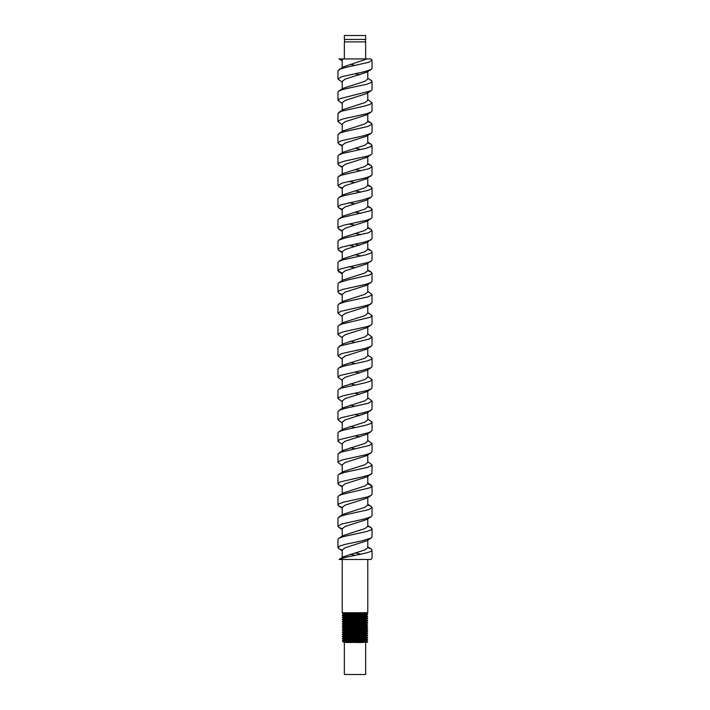 <?xml version="1.0" encoding="UTF-8"?>
<svg xmlns="http://www.w3.org/2000/svg" width="710" height="710" viewBox="0 0 710 710"><rect width="100%" height="100%" fill="white"/><g stroke="black" fill="none" stroke-linecap="round" stroke-linejoin="round"><path stroke-width="1.06" d="M361.115 641.503L367.656 642.168L360.485 642.55L343.56 642.231L346.808 641.547L366.422 640.757L361.115 640.402M367.656 641.867L349.515 642.55M361.115 642.532L367.656 642.168M361.115 639.373L367.656 640.038L342.344 641.103L367.656 640.038M343.596 640.952L353.97 641.308M366.404 642.017L356.029 641.663M348.885 641.467L342.344 641.103M361.115 637.243L367.656 637.908L342.344 638.973L367.656 637.908M343.596 638.822L353.97 639.178M366.404 639.887L356.029 639.533M348.885 639.337L342.344 638.973M361.115 635.113L367.443 635.841L343.8 636.684L348.885 637.207M367.656 635.477L342.344 636.843M343.596 636.692L353.97 637.047M366.404 637.757L356.029 637.403M361.115 632.983L367.647 633.666L342.46 634.669L348.885 635.077M367.656 633.347L342.344 634.713M366.404 635.628L356.029 635.272M361.115 630.853L367.656 631.518L342.344 632.583L367.656 631.518M343.596 632.433L353.97 632.788M348.885 632.947L342.344 632.583M366.422 628.368L367.656 629.087L367.31 629.468L343.516 630.311L342.344 630.453L343.578 631.172M367.656 629.087L342.344 630.453M343.596 630.303L353.97 630.658M366.404 631.367L356.029 631.012M366.422 626.238L367.611 627.285L344.43 628.128L342.344 628.323L343.578 629.042M367.656 626.957L342.344 628.323M343.596 628.172L353.97 628.528M366.404 629.237L356.029 628.882M366.422 624.108L367.656 625.128L342.344 626.193L367.656 625.128M343.596 626.042L353.97 626.397M366.404 627.107L356.029 626.753M348.885 627.658L343.56 627.321L342.344 626.193M361.115 622.333L367.656 622.998L342.344 624.063L367.656 622.998M343.596 623.913L353.97 624.267M366.404 624.977L356.029 624.622M348.885 624.427L342.344 624.063M361.115 620.203L367.54 620.913L344.093 621.756L348.885 622.297M367.656 620.567L342.344 621.933M366.404 622.847L356.029 622.492M361.115 618.073L367.656 618.738L342.344 619.803L367.656 618.738M343.596 619.653L353.97 620.007M348.885 620.167L342.344 619.803M361.115 615.943L367.656 616.608L342.344 617.673L367.656 616.608M343.596 617.522L353.97 617.878M366.404 618.587L356.029 618.232M348.885 618.037L342.344 617.673M361.115 613.813L367.443 614.541L343.782 615.384L348.885 615.907M367.656 614.478L342.344 615.543M343.596 615.392L353.97 615.747M366.404 616.457L356.029 616.102M348.885 614.878L343.578 614.523L366.44 613.476L361.639 612.73M348.885 612.748L348.361 612.73M348.885 617.008L343.578 616.653L366.44 615.606L361.115 614.842M364.31 615.392L353.97 615.038M356.029 614.683L345.69 614.327M348.885 613.777L342.353 613.431L343.578 614.132L366.44 613.476M348.885 619.138L343.578 618.783L366.44 617.735L361.115 616.972M364.31 617.522L353.97 617.167M356.029 616.812L345.69 616.457M343.56 616.67L346.808 615.987L366.44 615.606M348.885 621.268L343.578 620.913L366.44 619.865L361.115 619.102M364.31 619.653L353.97 619.297M356.029 618.942L345.69 618.587M342.362 617.691L343.578 618.392L366.44 617.309M348.885 623.398L343.578 623.043L366.44 621.995L361.115 621.232M364.31 621.783L353.97 621.428M356.029 621.072L345.69 620.717M342.362 619.821L343.578 620.522L366.44 619.439M348.885 625.528L343.578 625.173L366.44 624.125L361.115 623.362M364.31 623.913L353.97 623.558M356.029 623.202L345.69 622.847M343.56 623.06L346.808 622.377L366.44 621.995M343.56 627.321L366.44 626.255L361.115 625.492M364.31 626.042L353.97 625.688M356.029 625.332L345.69 624.977M342.353 624.081L343.578 624.782L366.44 623.699M348.885 629.788L343.578 629.433L366.44 628.385L361.115 627.622M364.31 628.172L353.97 627.817M356.029 627.462L345.69 627.107M343.56 626.894L366.44 625.829M348.885 631.918L343.578 631.563L366.44 630.515L361.115 629.752M364.31 630.303L353.97 629.947M356.029 629.592L345.69 629.237M343.56 629.45L346.808 628.767L366.44 628.385M348.885 634.048L343.578 633.693L366.44 632.645L361.115 631.882M364.31 632.433L353.97 632.077M356.029 631.722L345.69 631.367M343.56 631.58L346.808 630.897L366.44 630.515M348.885 636.178L343.578 635.823L366.44 634.775L361.115 634.012M364.31 634.562L353.97 634.207M356.029 633.852L345.69 633.497M342.362 632.601L343.578 633.302L366.44 632.219M348.885 638.308L343.578 637.953L366.44 636.905L361.115 636.142M364.31 636.692L353.97 636.337M356.029 635.982L345.69 635.628M342.353 634.731L343.578 635.432L366.44 634.775M348.885 640.438L343.578 640.083L366.44 639.035L361.115 638.272M364.31 638.822L353.97 638.467M356.029 638.112L345.69 637.757M343.56 637.971L346.808 637.287L366.44 636.905M348.361 642.55C341.812 642.328 342.06 642.106 349.089 641.875L366.44 640.74M364.31 640.952L353.97 640.597M342.362 638.991L343.578 639.692L366.44 638.609M367.78 539.414L367.78 547.561M355 555.389L350.465 554.155M342.22 550.108L345.042 547.765L366.608 540.869L371.117 538.073L372.04 536.946L372.04 528.764L371.135 529.864L366.564 531.559L343.409 536.618L338.847 538.304L337.96 539.414L337.96 547.596L339.877 545.972L345.468 544.286L361.665 540.913L371.117 538.073M367.78 559.48L367.78 612.73L342.22 612.73L342.22 559.48M342.22 550.064L342.22 558.246L343.392 556.791L364.958 549.895L367.78 547.596M342.22 528.755L338.892 527.423L337.96 526.296L341.625 524.033L364.505 518.966L371.108 516.773L366.608 519.569L345.042 526.465L342.22 528.764L342.22 536.946L343.383 535.491L364.958 528.595L367.78 526.296L367.78 518.114L367.78 526.296L371.117 527.636L372.04 528.764M367.78 496.814L367.78 504.996L364.958 507.295L343.392 514.191L342.22 515.646L342.22 507.464L345.051 505.165L366.617 498.269L371.321 495.34L372.04 494.346L372.04 486.164L372.04 494.346M342.22 486.199L345.042 483.865L366.608 476.969L367.78 475.514L367.78 483.661M342.22 486.164L342.22 494.346L343.383 492.891L364.958 485.995L367.78 483.696L367.78 475.514M342.22 473.064L342.22 464.864L345.042 462.565L366.617 455.669L367.78 454.214L367.78 462.396L367.78 454.196M342.22 473.046L343.383 471.591L364.958 464.695L367.78 462.396M342.22 443.599L345.042 441.265L366.617 434.369L367.78 432.914L367.78 441.096L364.958 443.395L343.392 450.291L342.22 451.764M355 448.889L350.465 447.655M367.78 419.077L371.907 421.838L370.86 423.524L365.961 425.219L342.832 430.278L338.883 431.786L343.383 428.991L342.22 430.446L342.22 422.264L345.042 419.965L366.608 413.069L367.78 411.614L367.78 419.796L367.78 411.596M355 427.589L350.465 426.355M359.535 437.005L355 435.771M343.383 428.991L364.949 422.095L367.78 419.796M342.22 409.146L342.22 400.964L345.042 398.665L366.617 391.769L367.78 390.314L367.78 398.496L364.958 400.795L343.392 407.691L342.22 409.164M355 406.289L350.465 405.055M359.535 415.705L355 414.471M342.22 379.699L345.042 377.365L366.608 370.469L367.78 369.014L367.78 377.152M355 384.989L350.465 383.755M359.535 394.405L355 393.171M342.22 379.664L342.22 387.846L343.392 386.391L364.958 379.495L367.78 377.196L367.78 369.005M367.78 355.177L371.72 357.698L372.04 358.364L371.268 359.384L366.866 361.07L343.72 366.138L338.892 367.886L343.383 365.091L342.22 366.546L342.22 358.364L345.042 356.065L366.608 349.169L367.78 347.714L367.78 355.896L367.78 347.696M355 363.689L350.465 362.455M359.535 373.105L355 371.871M343.383 365.091L364.958 358.195L367.78 355.896M342.22 345.246L342.22 337.064L345.051 334.765L366.617 327.869L367.78 326.414L367.78 334.596L364.958 336.895L343.392 343.791L342.22 345.264M355 342.389L350.465 341.155M367.78 312.577L371.987 315.497L370.558 317.184L342.291 323.938L338.883 325.286L343.383 322.491L342.22 323.946L342.22 315.764L345.042 313.465L366.608 306.569L367.78 305.114L367.78 313.296L367.78 305.096M343.383 322.491L364.958 315.595L367.78 313.296M342.22 295.183L338.883 293.123L342.22 294.455L345.042 292.165L366.617 285.269L367.78 283.814L367.78 291.996L364.958 294.295L343.383 301.191L338.892 303.978L337.96 305.114L337.96 313.296L340.702 311.353L363.138 306.285L369.298 304.599L371.987 302.913L372.04 294.464L371.587 295.245L367.709 296.931L344.661 301.998L338.892 303.978M342.22 273.199L345.042 270.865L366.617 263.969L367.78 262.514L367.78 270.661M367.78 270.714L371.108 272.028L372.04 273.164L369.626 274.992L347.403 280.051L338.892 282.686L343.392 279.891L364.958 272.995L367.78 270.696M372.04 251.864L371.01 253.044L366.28 254.73L343.134 259.798L338.883 261.386L343.383 258.591L364.949 251.695L367.78 249.396L367.78 241.214L367.78 249.396L371.117 250.736L372.04 251.864L372.04 260.046L371.117 261.173L368.108 262.398L339.708 269.152L337.969 270.838L342.22 273.146M342.22 252.583L338.892 250.523L342.22 251.855L345.042 249.565L366.608 242.669L372.04 238.711M367.78 219.914L367.78 228.096L371.073 229.41L372.04 230.564L372.04 238.746M342.22 231.282L338.883 229.223L342.22 230.555L345.051 228.265L366.617 221.369L371.206 218.511L372.04 217.446L372.04 209.264L372.04 217.446M359.535 245.305L355 244.071M372.04 230.564L368.49 232.791L345.655 237.85L338.892 240.086L343.392 237.291L364.958 230.395L367.78 228.096M367.78 206.814L371.108 208.137L372.031 209.157L370.212 210.843L341.767 217.597L338.883 218.786L343.392 215.991L364.958 209.095L367.78 206.796L367.78 198.614L367.78 206.761M342.22 209.299L345.042 206.965L366.608 200.069L371.108 197.273L372.04 196.146L372.04 187.964L371.383 188.904L367.168 190.591L344.039 195.658L339.14 197.345L337.96 198.614L337.96 206.796L340.276 205.012L362.428 199.945L371.108 197.273M338.892 197.487L343.383 194.691L364.958 187.795L367.78 185.496L367.78 177.314L367.78 185.496L371.117 186.837L372.04 187.964M342.22 188.682L338.883 186.623L342.22 187.955L345.042 185.665L366.617 178.769L372.04 174.811M367.78 156.014L367.78 164.196L364.958 166.495L343.392 173.391L342.22 174.846L342.22 166.664L345.042 164.365L366.617 157.469L371.543 154.372L372.04 153.546L372.04 145.364L370.718 146.704L365.668 148.39L342.575 153.458L338.883 154.887L337.96 156.014L337.96 164.196L339.371 162.812L344.51 161.126L367.585 156.058L371.117 154.673M342.22 145.346L338.892 144.032L337.96 142.896L340.933 140.864L363.502 135.805L371.108 133.374L366.608 136.169L345.042 143.065L342.22 145.364L342.22 153.546L343.383 152.091L364.958 145.195L367.78 142.896L367.78 134.714L367.78 142.896L371.108 144.237L372.04 145.364M342.22 132.264L342.22 124.064L345.042 121.765L366.617 114.869L367.78 113.414L367.78 121.596L371.117 122.937L372.04 124.064L372.04 132.211M342.22 132.246L343.392 130.791L364.958 123.895L367.78 121.596M342.22 102.808L345.042 100.465L366.608 93.569L367.78 92.114L367.78 100.261M342.22 102.764L342.22 110.946L343.392 109.491L364.958 102.595L367.78 100.296M367.78 78.278L371.791 80.869L371.152 82.564L366.591 84.25L343.436 89.309L338.892 90.986L343.383 88.191L342.22 89.646L342.22 81.464L345.042 79.165L366.608 72.269L367.78 70.814L367.78 78.996L367.78 70.796M343.383 88.191L364.958 81.295L367.78 78.996M367.78 547.614L371.108 548.936L372.04 550.064L372.04 558.246L372.04 550.064C373.096 553.197 344.563 556.338 339.069 559.48L370.939 559.48L372.04 558.246M361.044 554.155L355 552.921M342.22 550.046L338.892 548.723L337.96 547.596M367.78 505.014L370.948 506.239L372.04 507.464L372.04 515.602M371.108 516.773L372.04 515.646L372.04 507.464L368.721 509.611L345.974 514.679L340.17 516.365L337.96 518.149M367.78 483.714L372.022 485.986L370.38 487.672L342.016 494.417L338.883 495.686L337.96 496.814L337.96 504.996L339.052 503.78L343.862 502.085L367.008 497.027L371.117 495.473M342.22 507.455L338.883 506.123L337.96 504.996M367.78 461.678L372.04 464.864L371.951 473.392L369.067 475.079L362.766 476.774L340.472 481.833L337.96 483.696L338.892 484.832L342.22 486.146M372.04 464.864L371.49 465.724L367.425 467.411L344.332 472.478L338.892 474.378L337.96 475.514L337.96 483.696M367.78 440.377L372.04 443.564L372.04 451.746L372.04 443.564L369.404 445.472L340.8 452.226L338.022 453.912L337.96 462.396L338.457 461.58L342.415 459.894L365.49 454.826L370.629 453.14L372.04 451.746M342.22 465.582L337.96 462.396M372.04 422.264L372.04 430.446L371.117 431.573L367.833 432.887L339.522 439.632L337.995 441.327L342.22 444.282M338.883 431.786L337.96 432.914L337.96 441.096M367.78 397.777L372.04 400.964L372.04 409.111M372.04 400.964L368.233 403.271L345.308 408.339L339.788 410.025L337.96 411.649M342.22 422.983L337.96 419.796L341.146 417.693L363.831 412.625L369.724 410.939L372.04 409.146M367.78 376.477L372.04 379.637L372.04 387.846L372.04 379.664L370.017 381.332L364.345 383.018L341.51 388.077L338.883 389.186L337.96 390.314L337.96 398.496L338.794 397.44L343.267 395.745L366.422 390.686L371.073 389L372.04 387.846M342.22 401.683L337.96 398.496M372.04 358.364L372.04 366.546L371.117 367.673L362.047 370.434L340.072 375.492L337.96 377.196L342.22 380.382M338.892 367.886L337.96 369.014L337.96 377.196M367.78 333.877L372.04 337.064L372.04 345.211M342.22 359.082L337.96 355.896L341.892 353.553L364.851 348.486L371.108 346.382L372.04 345.246L372.04 337.064L368.96 339.131L340.374 345.885L337.96 347.749M372.04 315.764L372.04 323.946L372.04 315.764M338.883 325.286L337.96 326.414L337.96 334.596L339.211 333.292L344.181 331.605L367.301 326.547L371.117 325.073L372.04 323.946M342.22 337.783L337.96 334.596M342.22 316.483L337.96 313.296M372.04 273.164L372.04 281.346L372.04 273.164M338.892 282.686L337.96 283.814L337.96 291.996L338.563 291.1L342.699 289.405L365.819 284.346L370.789 282.66L372.04 281.346M367.78 291.277L372.04 294.464M338.883 293.123L337.96 291.996M338.883 261.386L337.96 262.514L337.96 270.696M348.956 266.605L355 267.839M338.892 240.086L337.96 241.258M348.956 245.305L355 246.539M361.044 255.955L355 254.721M338.892 250.523L338.146 248.899L341.395 247.213L364.186 242.145L371.108 239.873M338.883 218.786L337.96 219.914L337.96 228.096L338.927 226.951L343.578 225.265L366.733 220.198L371.117 218.573M348.956 224.005L355 225.239M361.044 234.655L355 233.421M338.883 229.223L337.96 228.096M348.956 202.705L355 203.939M361.044 213.355L355 212.121M342.22 209.246L338.892 207.932L337.96 206.796M367.78 164.214L371.108 165.528L372.04 166.664L372.04 174.846L372.04 166.664L369.2 168.643L340.596 175.397L337.995 177.083L337.96 185.496L342.167 183.065L365.188 178.006L371.108 175.982M348.956 181.405L355 182.639M361.044 192.055L355 190.821M338.883 186.623L337.96 185.496M361.044 170.755L355 169.521M342.22 166.646L338.892 165.323L337.96 164.196M372.04 124.064L367.984 126.451L344.998 131.51L339.62 133.196L337.96 134.749M361.044 149.455L355 148.221M371.108 133.374L372.04 132.246M367.78 99.578L372.04 102.764L372.04 110.946L372.04 102.764L369.83 104.503L364.026 106.189L341.279 111.257L337.96 113.414L337.96 121.596L338.679 120.611L342.992 118.925L366.138 113.857L370.948 112.171L372.04 110.946M342.22 124.782L337.96 121.596M372.04 81.464L372.04 89.646L371.117 90.773L339.895 98.672L337.96 100.358L342.22 103.482M338.892 90.986L337.96 92.114L337.96 100.296M342.22 68.364L343.392 66.891L366.946 58.93L370.931 58.93L372.04 60.164L372.04 68.302M342.22 82.182L337.96 78.996L341.652 76.724L364.532 71.666L371.108 69.474L372.04 68.346L372.04 60.164L368.738 62.303L346.001 67.37L340.188 69.056L337.96 70.849M355 65.489L350.465 64.255M342.22 68.346L342.22 60.164L343.054 58.93L366.946 58.93M339.069 58.93L343.054 58.93M339.069 559.48L343.392 556.791M359.535 74.905L355 73.671M344.35 39.44L365.65 39.44L365.65 35.5L344.35 35.5L344.35 39.44M365.437 39.44L365.437 41.89M344.35 58.93L344.35 41.89L365.65 41.89L365.65 58.93M342.362 641.121L343.56 641.804M366.404 614.327L356.029 613.972M342.353 613.431L360.485 612.73M349.515 612.73L342.344 613.413M343.596 613.262L353.97 613.617M344.35 642.55L344.35 674.5L365.65 674.5L365.65 642.55M342.22 443.564L342.22 451.746M342.22 294.464L342.22 302.646M342.22 273.164L342.22 281.346M342.22 251.864L342.22 260.046M342.22 230.564L342.22 238.746M342.22 209.264L342.22 217.446M342.22 187.964L342.22 196.146M337.96 518.114L337.96 526.296M337.96 411.614L337.96 419.796M337.96 347.714L337.96 355.896M337.96 241.214L337.96 249.396M337.96 134.714L337.96 142.896M337.96 70.814L337.96 78.996M342.22 60.882L338.892 58.823M366.608 72.269L371.108 69.474M366.608 93.569L371.117 90.773M366.617 114.869L371.108 112.073M342.22 146.082L338.892 144.032M342.22 167.382L338.892 165.323M342.22 209.982L338.892 207.932M342.22 273.882L338.892 271.823M366.617 263.969L371.117 261.173M366.617 285.269L371.108 282.473M366.608 306.569L371.108 303.773M366.617 327.869L371.117 325.073M366.608 349.169L371.108 346.382M366.608 370.469L371.117 367.673M366.617 391.769L371.108 388.973M366.608 413.069L371.108 410.273M366.617 434.369L371.117 431.573M366.617 455.669L371.108 452.882M342.22 486.882L338.892 484.832M366.608 476.969L371.108 474.173M342.22 508.183L338.883 506.123M342.22 529.482L338.892 527.423M342.22 550.783L338.892 548.723M338.892 69.686L343.392 66.891M338.883 112.286L343.392 109.491M371.117 122.937L367.78 120.877M338.892 133.578L343.392 130.791M371.108 144.237L367.78 142.177M338.883 154.887L343.383 152.091M371.108 165.528L367.78 163.477M338.892 176.186L343.392 173.391M371.117 186.837L367.78 184.777M371.108 208.137L367.78 206.077M371.108 229.436L367.78 227.377M371.117 250.736L367.78 248.677M371.108 272.028L367.78 269.977M338.892 346.586L343.392 343.791M338.883 389.186L343.392 386.391M338.892 410.478L343.392 407.691M338.892 453.086L343.392 450.291M338.892 474.378L343.383 471.591M371.108 485.036L367.78 482.978M338.883 495.686L343.383 492.891M371.108 506.336L367.78 504.278M338.892 516.986L343.392 514.191M371.117 527.636L367.78 525.577M338.892 538.286L343.383 535.491M371.108 548.936L367.78 546.878M344.563 39.44L344.563 41.89M372.04 60.164L372.04 68.346M366.422 613.067L367.017 612.73M343.578 616.262L342.353 615.561M366.422 615.197L367.638 614.496M366.422 617.327L367.638 616.626M366.422 619.457L367.647 618.756M343.578 622.652L342.353 621.951M366.422 621.587L367.647 620.886M366.422 623.717L367.638 623.016M366.422 625.847L367.647 625.146M366.422 627.977L367.647 627.276M366.422 630.107L367.638 629.406M366.422 632.237L367.647 631.536M366.422 634.367L367.647 633.666M343.578 637.562L342.353 636.861M366.422 636.497L367.638 635.796M366.422 638.627L367.638 637.926M366.422 640.757L367.647 640.056M342.353 613.094L342.992 612.73M367.638 614.159L366.422 613.458M342.353 615.224L343.578 614.523M367.638 616.289L366.422 615.588M342.362 617.354L343.578 616.653M367.647 618.419L366.422 617.718M342.362 619.484L343.578 618.783M367.647 620.549L366.422 619.848M342.353 621.614L343.578 620.913M367.638 622.679L366.422 621.978M342.353 623.744L343.578 623.043M342.362 625.874L343.578 625.173M342.353 628.004L343.578 627.303M342.353 630.134L343.578 629.433M367.647 631.199L366.422 630.498M342.362 632.264L343.578 631.563M367.647 633.329L366.422 632.628M342.353 634.394L343.578 633.693M367.638 635.459L366.422 634.758M342.353 636.524L343.578 635.823M367.638 637.589L366.422 636.888M342.362 638.654L343.578 637.953M367.647 639.719L366.422 639.018M342.362 640.784L343.578 640.083M367.647 641.849L366.422 641.148"/></g></svg>
